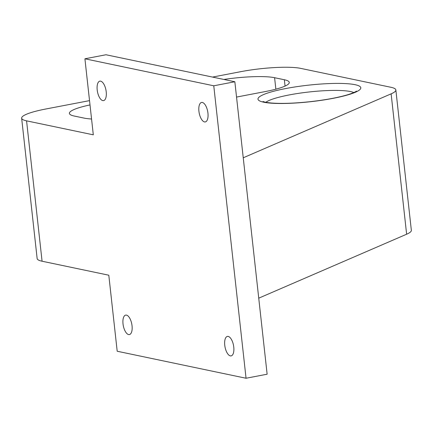 <?xml version="1.0" encoding="UTF-8"?>
<svg xmlns="http://www.w3.org/2000/svg" width="433" height="433" viewBox="0 0 433 433"><rect width="100%" height="100%" fill="white"/><g stroke="black" fill="none" stroke-linecap="round" stroke-linejoin="round"><path stroke-width="0.65" d="M236.537 97.068L265.175 91.585A44.718 7.209 -6.3 0 0 289.276 82.411A44.718 7.209 -6.3 0 0 284.357 79.753L274.592 77.707A44.718 7.209 -6.3 0 0 223.872 79.456M90.004 104.927A44.718 7.209 -6.3 0 0 69.394 113.392A44.718 7.209 -6.3 0 0 74.314 116.055L84.083 118.101A44.718 7.209 -6.3 0 0 91.558 119.005M212.527 77.079L240.759 71.672A44.718 7.209 173.7 0 1 300.632 68.365L390.929 87.287A44.718 7.209 173.7 0 1 395.854 89.95A44.718 7.209 173.7 0 1 391.129 93.842L406.63 234.221A44.718 7.209 -6.3 0 0 411.35 230.329L395.854 89.95M84.911 58.791L213.767 85.794L234.848 81.756L105.993 54.753L84.911 58.791L93.306 134.831L26.57 120.845A44.718 7.209 173.7 0 1 21.65 118.182A44.718 7.209 173.7 0 1 45.752 109.013L89.528 100.629M406.63 234.221L258.739 298.169L267.134 374.209L246.052 378.247L117.197 351.244L108.802 275.209L42.071 261.223L26.57 120.845M21.65 118.182L37.146 258.561A44.718 7.209 -6.3 0 0 42.071 261.223M128.606 334.563A9.91 4.319 79.2 0 1 123.14 324.777A9.91 4.319 79.2 0 1 125.667 315.105A9.91 4.319 79.2 0 1 131.778 324.03A9.91 4.319 79.2 0 1 129.397 334.579A9.91 4.319 79.2 0 1 128.606 334.563M230.334 355.883A9.91 4.319 79.2 0 1 224.868 346.091A9.91 4.319 79.2 0 1 227.395 336.419A9.91 4.319 79.2 0 1 233.506 345.345A9.91 4.319 79.2 0 1 231.125 355.894A9.91 4.319 79.2 0 1 230.334 355.883M102.778 100.602A9.91 4.319 79.2 0 1 97.311 90.811A9.91 4.319 79.2 0 1 99.839 81.144A9.91 4.319 79.2 0 1 105.95 90.064A9.91 4.319 79.2 0 1 103.568 100.613A9.91 4.319 79.2 0 1 102.778 100.602M204.506 121.922A9.91 4.319 79.2 0 1 199.039 112.131A9.91 4.319 79.2 0 1 201.567 102.459A9.91 4.319 79.2 0 1 207.678 111.384A9.91 4.319 79.2 0 1 205.296 121.933A9.91 4.319 79.2 0 1 204.506 121.922M234.848 81.756L243.243 157.791L391.129 93.842M258.739 298.169L243.243 157.791M213.767 85.794L246.052 378.247M275.859 89.182L274.592 77.707M284.357 79.753L285.055 86.086M285.856 88.521A51.727 8.341 -6.3 0 0 281.564 103.498A51.727 8.341 -6.3 0 0 360.754 88.337A51.727 8.341 -6.3 0 0 285.856 88.521M265.851 102.285A45.763 7.383 173.7 0 1 289.217 94.935A45.763 7.383 173.7 0 1 350.486 91.552A45.763 7.383 173.7 0 1 353.81 92.57M356.413 91.147C356.565 90.881 356.797 91.688 348.966 94.362C339.169 97.409 326.211 99.85 310.082 101.69C294.521 103.335 281.694 103.779 271.599 103.027C267.632 102.664 264.958 102.22 263.567 101.695L262.999 101.457"/></g></svg>

